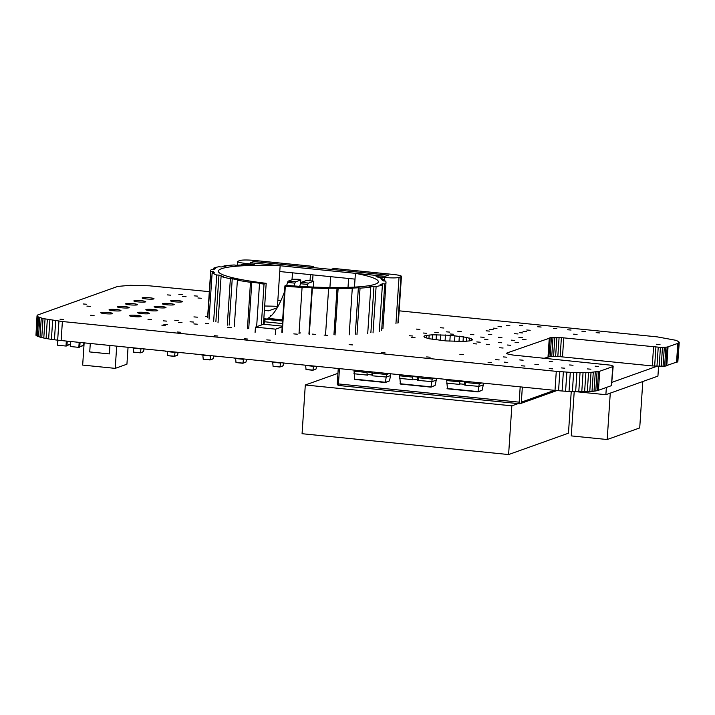 <?xml version="1.0" encoding="UTF-8"?>
<svg xmlns="http://www.w3.org/2000/svg" width="715" height="715" viewBox="0 0 715 715"><rect width="100%" height="100%" fill="white"/><g stroke="black" fill="none" stroke-linecap="round" stroke-linejoin="round"><path stroke-width="1.07" d="M399.149 310.819L657.335 336.89L676.47 340.403L679.25 342.199L677.793 343.406L667.149 347.097L660.428 347.356L561.4 337.641L551.426 337.507L506.989 352.978L506.542 353.237L507.033 353.818L512.726 355.015L610.538 365.159L613.139 366.08L612.728 366.625L599.715 371.264L588.552 372.658L573.636 372.578L556.279 371.353L62.384 321.518L43.016 318.559L37.77 316.709L37.01 315.833L37.627 315.011L117.734 286.42L130.38 285.303L149.417 285.812L209.316 291.657M679.25 342.199L677.856 361.647L664.628 366.277L652.295 365.937L560.131 356.669L550.166 356.535L544.303 358.224M679.125 342.619L677.856 361.647M678.642 343.021L677.373 362.049M677.793 343.406L676.533 362.425M668.033 346.882L666.773 365.91M667.149 347.097L665.88 366.125M665.888 347.258L664.628 366.277M37.01 315.833L35.965 335.29L37.225 316.262M664.315 347.347L663.055 366.375M662.474 347.383L661.214 366.402M37.77 316.709L36.501 335.737L35.965 335.29M660.428 347.356L659.167 366.375M38.628 317.165L37.368 336.193L36.501 335.737M658.229 347.267L656.96 366.294M39.799 317.63L38.53 336.649L37.368 336.193M655.914 347.124L654.654 366.143M41.264 318.095L40.004 337.114L38.53 336.649M653.555 346.909L652.295 365.937M43.016 318.559L41.756 337.578L40.004 337.114M563.76 337.855L562.49 356.874M45.045 319.015L43.785 338.034L41.756 337.578M561.4 337.641L560.131 356.669M47.333 319.471L46.073 338.49L43.785 338.034M559.085 337.498L557.825 356.517M49.88 319.909L48.62 338.928L46.073 338.49M556.887 337.409L555.618 356.428M52.669 320.338L51.409 339.357L48.62 338.928M554.84 337.382L553.571 356.401M55.69 320.749L54.429 339.777L51.409 339.357M552.999 337.417L551.739 356.436M58.934 321.142L57.665 340.17L54.429 339.777M551.426 337.507L550.166 356.535M62.384 321.518L61.124 340.537L57.665 340.17M550.166 337.668L548.905 356.687M556.279 371.353L555.01 390.372L61.124 340.537M549.281 337.882L548.012 356.901M559.827 371.684L558.567 390.712L555.01 390.372M506.989 352.978L506.935 353.755M563.357 371.979L562.097 390.998L558.567 390.712M566.852 372.22L565.583 391.248L562.097 390.998M570.284 372.417L569.024 391.445L565.583 391.248M573.636 372.578L572.375 391.597L569.024 391.445M576.898 372.685L575.638 391.704L572.375 391.597M580.035 372.747L578.775 391.766L575.638 391.704M583.038 372.756L581.778 391.784L578.775 391.766M585.88 372.73L584.62 391.757L581.778 391.784M588.552 372.658L587.292 391.677L584.62 391.757M591.019 372.542L589.759 391.561L587.292 391.677M593.271 372.372L592.011 391.4L589.759 391.561M595.291 372.166L594.022 391.185L592.011 391.4M597.043 371.907L595.783 390.935L594.022 391.185M598.526 371.612L597.266 390.631L595.783 390.935M599.715 371.264L598.446 390.292L597.266 390.631M612.728 366.625L611.459 385.644L598.446 390.292M613.166 366.366L611.459 385.644M327.613 335.371L324.118 335.085L327.613 335.371M315.789 334.406L312.357 334.12L315.789 334.406M300.568 332.94L299.049 332.993M157.488 310.659A5.952 0.724 -176.2 0 1 150.928 310.748A5.952 0.724 -176.2 0 1 145.851 309.693A5.952 0.724 -176.2 0 1 146.083 309.515A5.952 0.724 -176.2 0 1 152.644 309.425A5.952 0.724 -176.2 0 1 157.72 310.48A5.952 0.724 -176.2 0 1 157.488 310.659M207.877 316.665L205.402 316.298L207.904 316.271M197.358 317.183L193.917 316.897L197.358 317.183M193.488 322.063L190.047 321.777L193.488 322.063M178.196 320.526L174.764 320.24L178.196 320.526M149.221 313.608A5.952 0.724 -176.2 0 1 142.66 313.697A5.952 0.724 -176.2 0 1 137.584 312.643A5.952 0.724 -176.2 0 1 137.816 312.464A5.952 0.724 -176.2 0 1 144.376 312.375A5.952 0.724 -176.2 0 1 149.453 313.429A5.952 0.724 -176.2 0 1 149.221 313.608M140.962 316.557A5.952 0.724 -176.2 0 1 134.402 316.647A5.952 0.724 -176.2 0 1 129.317 315.592A5.952 0.724 -176.2 0 1 129.558 315.413A5.952 0.724 -176.2 0 1 136.118 315.324A5.952 0.724 -176.2 0 1 141.195 316.379A5.952 0.724 -176.2 0 1 140.962 316.557M208.771 323.609L205.339 323.323L208.771 323.609M182.28 301.819A5.952 0.724 -176.2 0 1 175.72 301.9A5.952 0.724 -176.2 0 1 170.635 300.845A5.952 0.724 -176.2 0 1 170.876 300.666A5.952 0.724 -176.2 0 1 177.436 300.577A5.952 0.724 -176.2 0 1 182.513 301.632A5.952 0.724 -176.2 0 1 182.28 301.819M165.746 307.709A5.952 0.724 -176.2 0 1 159.186 307.799A5.952 0.724 -176.2 0 1 154.109 306.744A5.952 0.724 -176.2 0 1 154.342 306.565A5.952 0.724 -176.2 0 1 160.902 306.476A5.952 0.724 -176.2 0 1 165.987 307.53A5.952 0.724 -176.2 0 1 165.746 307.709M174.013 304.769A5.952 0.724 -176.2 0 1 167.453 304.849A5.952 0.724 -176.2 0 1 162.377 303.795A5.952 0.724 -176.2 0 1 162.609 303.616A5.952 0.724 -176.2 0 1 169.169 303.526A5.952 0.724 -176.2 0 1 174.246 304.581A5.952 0.724 -176.2 0 1 174.013 304.769M443.854 328.024L440.36 327.729L443.854 328.024M426.739 333.306L423.307 333.02L426.739 333.306M419.911 329.392L416.416 329.097L419.911 329.392M415.049 337.739L411.608 337.453L415.049 337.739M412.689 336.014L409.248 335.728L412.689 336.014M166.72 321.124L163.279 320.838L166.72 321.124M151.428 319.578L147.987 319.292L151.428 319.578M182.003 322.662L178.571 322.376L182.003 322.662M231.195 327.559L227.71 327.264L231.195 327.559M297.279 334.182L293.785 333.887L297.279 334.182M167.346 324.69L163.905 324.404L167.346 324.69M165.281 325.423L161.84 325.137L165.281 325.423M385.09 352.906L381.596 352.611L385.09 352.906M270.261 340.179L266.767 339.884L270.261 340.179M352.62 344.916L349.126 344.63L352.62 344.916M472.329 339.357L466.761 337.4L450.236 335.272L432.495 334.799L426.569 335.317L423.923 336.264L424.969 337.48L429.545 338.803L446.071 340.93L463.812 341.404L469.746 340.885L471.516 340.456L472.329 339.357L472.284 340M471.337 338.722L471.221 340.528M469.46 338.061L469.272 340.939M466.761 337.4L466.511 341.243M463.347 336.774L463.043 341.421M459.352 336.193L459.003 341.466M454.928 335.684L454.543 341.386M450.236 335.272L449.842 341.171M445.472 334.969L445.079 340.841M440.806 334.781L440.431 340.411M436.427 334.727L436.087 339.884M432.495 334.799L432.2 339.294M429.17 334.995L428.92 338.651M426.569 335.317L426.39 337.981M424.799 335.746L424.692 337.301M197.295 324.208L193.854 323.922L197.295 324.208M180.823 332.287L177.329 332.001L180.823 332.287M247.81 339.053L244.316 338.767L247.81 339.053M217.914 336.032L214.42 335.737L217.914 336.032M473.857 334.736L470.416 334.45L473.857 334.736M449.708 332.109L446.267 331.823L449.708 332.109M438.224 332.707L434.783 332.421L438.224 332.707M491.759 334.593L488.327 334.307L491.759 334.593M484.091 337.337L480.65 337.051L484.091 337.337M430.135 357.214L426.649 356.928L430.135 357.214M461.184 331.51L457.752 331.224L461.184 331.51M453.507 334.254L450.075 333.968L453.507 334.254M506.864 357.205L503.432 356.91L506.864 357.205M480.221 342.217L476.78 341.931L480.221 342.217M510.796 345.3L507.355 345.014L510.796 345.3M489.632 344.523L486.2 344.237L489.632 344.523M503.119 348.035L499.687 347.749L503.119 348.035M476.78 343.969L473.348 343.683L476.78 343.969M501.751 342.762L498.319 342.476L501.751 342.762M514.666 340.42L511.225 340.134L514.666 340.42M487.898 339.473L484.457 339.187L487.898 339.473M518.473 342.565L515.032 342.279L518.473 342.565M501.912 337.569L498.48 337.283L501.912 337.569M526.142 339.822L522.71 339.536L526.142 339.822M463.347 354.569L459.852 354.282L463.347 354.569M499.186 359.94L495.754 359.654L499.186 359.94M491.518 362.675L488.077 362.389L491.518 362.675M522.334 337.686L518.902 337.4L522.334 337.686M201.344 298.262L197.912 297.976L201.344 298.262M526.481 331.608L523.04 331.322L526.481 331.608M496.952 328.444L493.52 328.158L496.952 328.444M186.061 296.725L182.62 296.439L186.061 296.725M493.234 329.767L489.802 329.481L493.234 329.767M522.763 332.94L519.322 332.654L522.763 332.94M489.516 331.099L486.084 330.813L489.516 331.099M518.026 333.968L514.594 333.682L518.026 333.968M590.921 369.199L587.48 368.913L590.921 369.199M538.324 364.579L534.883 364.293L538.324 364.579M523.13 360.208L519.698 359.922L523.13 360.208M573.028 365.249L569.596 364.963L573.028 365.249M524.998 366.071L521.557 365.785L524.998 366.071M564.761 368.198L561.329 367.912L564.761 368.198M552.668 368.851L549.236 368.565L552.668 368.851M507.739 362.442L504.307 362.156L507.739 362.442M598.598 366.455L595.157 366.169L598.598 366.455M552.731 361.826L549.29 361.54L552.731 361.826M659.999 344.55L656.558 344.255L659.999 344.55M509.911 325.772L506.47 325.486L509.911 325.772M501.501 326.818L498.06 326.532L501.501 326.818M197.537 296.126L194.105 295.84L197.537 296.126M577.059 334.441L573.618 334.155L577.059 334.441M530.199 330.285L526.758 329.999L530.199 330.285M63.447 319.48L60.006 319.194L63.447 319.48M94.085 315.547L90.644 315.261L94.085 315.547M120.71 310.739A5.952 0.724 -176.2 0 1 114.15 310.819A5.952 0.724 -176.2 0 1 109.073 309.765A5.952 0.724 -176.2 0 1 109.306 309.586A5.952 0.724 -176.2 0 1 115.866 309.497A5.952 0.724 -176.2 0 1 120.942 310.551A5.952 0.724 -176.2 0 1 120.71 310.739M112.452 313.679A5.952 0.724 -176.2 0 1 105.883 313.769A5.952 0.724 -176.2 0 1 100.806 312.714A5.952 0.724 -176.2 0 1 101.038 312.535A5.952 0.724 -176.2 0 1 107.608 312.446A5.952 0.724 -176.2 0 1 112.684 313.501A5.952 0.724 -176.2 0 1 112.452 313.679M170.769 295.179L167.337 294.893L170.769 295.179M153.77 298.942A5.952 0.724 -176.2 0 1 147.21 299.022A5.952 0.724 -176.2 0 1 142.124 297.967A5.952 0.724 -176.2 0 1 142.365 297.789A5.952 0.724 -176.2 0 1 148.926 297.699A5.952 0.724 -176.2 0 1 154.002 298.754A5.952 0.724 -176.2 0 1 153.77 298.942M128.977 307.79A5.952 0.724 -176.2 0 1 122.417 307.87A5.952 0.724 -176.2 0 1 117.332 306.815A5.952 0.724 -176.2 0 1 117.573 306.637A5.952 0.724 -176.2 0 1 124.133 306.547A5.952 0.724 -176.2 0 1 129.209 307.602A5.952 0.724 -176.2 0 1 128.977 307.79M137.235 304.84A5.952 0.724 -176.2 0 1 130.675 304.921A5.952 0.724 -176.2 0 1 125.599 303.866A5.952 0.724 -176.2 0 1 125.831 303.687A5.952 0.724 -176.2 0 1 132.391 303.598A5.952 0.724 -176.2 0 1 137.477 304.653A5.952 0.724 -176.2 0 1 137.235 304.84M145.503 301.891A5.952 0.724 -176.2 0 1 138.942 301.971A5.952 0.724 -176.2 0 1 133.866 300.917A5.952 0.724 -176.2 0 1 134.098 300.738A5.952 0.724 -176.2 0 1 140.658 300.649A5.952 0.724 -176.2 0 1 145.735 301.703A5.952 0.724 -176.2 0 1 145.503 301.891M182.254 294.58L178.813 294.294L182.254 294.58M585.317 331.492L581.885 331.206L585.317 331.492M599.572 332.931L596.14 332.645L599.572 332.931M571.062 330.053L567.63 329.767L571.062 330.053M541.13 327.032L537.689 326.746L541.13 327.032M556.806 328.614L553.374 328.328L556.806 328.614M522.781 325.754L519.34 325.468L522.781 325.754M90.34 306.386L86.899 306.1L90.34 306.386M86.533 304.25L83.092 303.964L86.533 304.25M656.915 366.286L612.111 382.284M606.356 387.467L605.873 394.698L576.353 391.722M658.578 366.357L657.925 376.117L605.873 394.698M338.695 385.474A1.761 1.68 -109.6 0 1 337.257 383.58L338.258 368.502M339.464 368.627L338.445 383.928A1.761 0.474 95.8 0 0 338.758 385.501A1.761 0.474 95.8 0 0 338.821 385.492L519.421 403.716M338.445 383.928L519.17 402.161L520.189 386.86M519.653 401.982L519.546 403.725A1.761 0.474 95.8 0 1 519.483 403.734A1.761 0.474 95.8 0 1 519.17 402.161M522.343 387.074L521.342 402.161A1.761 1.68 70.4 0 1 519.546 403.725M607.187 439.528L639.719 427.919L642.803 381.515L610.27 393.134L607.187 439.528L571.267 435.9L574.208 391.659M518.107 403.6L511.842 405.834L305.305 384.992L337.936 373.346M305.305 384.992L302.07 433.71L508.606 454.552L511.842 405.834M571.24 391.543L568.47 433.183L508.606 454.552M166.997 351.253L167.587 351.28M169.285 351.449L165.683 351.092M166.184 351.137L165.674 351.324M172.404 352.003L175.157 352.048M175.05 352.084L175.836 352.111M167.167 351.61L175.023 352.406L174.54 356.186L167.596 355.668L167.176 351.476M174.389 356.356L167.56 355.668L174.371 356.356L177.615 355.087L178.089 352.343M132.65 347.758L133.535 347.848M134.554 347.946L131.632 347.651M138.361 348.491L140.944 348.589M140.998 348.598L141.624 348.661M133.124 348.098L140.98 348.893L140.498 352.674L133.553 352.155L133.133 347.964M133.553 352.155L140.328 352.844L143.563 351.574L144.028 348.902M149.515 349.456L144.019 348.947M183.728 352.906L178.08 352.388M202.631 354.855L203.23 354.881M204.919 355.051L201.326 354.685M201.818 354.738L201.308 354.917M208.047 355.596L210.8 355.641M210.684 355.686L211.479 355.713M202.81 355.203L210.666 355.999L210.183 359.779L203.239 359.261L202.819 355.069M203.239 359.261L210.013 359.949L213.249 358.689L213.731 355.936M219.362 356.508L213.722 355.981M235.423 358.161L236.022 358.188M237.711 358.358L234.109 357.992M234.609 358.045L234.1 358.224M240.83 358.903L243.592 358.948M243.475 358.993L244.262 359.019M235.593 358.519L243.457 359.305L242.975 363.086L236.03 362.577L235.601 358.376M236.03 362.577L242.796 363.256L246.04 361.996L246.514 359.243M252.154 359.815L246.505 359.288M261.315 325.03L264.032 284.087A87.838 10.707 -176.2 0 1 259.509 283.533L260.573 283.346A85.425 10.412 -176.2 0 1 251.814 282.157L250.491 282.318A87.838 10.707 -176.2 0 1 237.389 280.182L239.06 280.074A85.425 10.412 -176.2 0 1 232.241 278.725L230.373 278.787A87.838 10.707 -176.2 0 1 221.078 276.473L223.205 276.473A85.425 10.412 -176.2 0 1 218.978 275.069L216.734 275.034A87.838 10.707 -176.2 0 1 212.141 272.755L214.518 272.862A85.425 10.412 -176.2 0 1 213.285 271.557L210.88 271.414A87.838 10.707 -176.2 0 1 210.71 270.645A87.838 10.707 -176.2 0 1 211.425 269.403L213.821 269.591A85.425 10.412 -176.2 0 1 215.707 268.5L213.365 268.277A87.838 10.707 -176.2 0 1 219.005 266.713L221.185 266.981A85.425 10.412 -176.2 0 1 226.003 266.212L223.956 265.926A87.838 10.707 -176.2 0 1 234.145 264.961L235.914 265.274A85.425 10.412 -176.2 0 1 243.207 264.899L241.643 264.568A87.838 10.707 -176.2 0 1 254.299 264.309L246.067 263.478A11.708 1.43 -176.2 0 1 237.63 261.538A11.708 1.43 -176.2 0 1 238.095 261.181L240.061 260.483A11.708 1.43 -176.2 0 1 254.54 260.448L313.572 266.409L313.492 267.616M313.009 274.891L312.616 280.772M310.051 280.468L310.435 274.632M264.032 284.087L266.186 283.319A80.16 9.769 -176.2 0 1 218.37 271.146A80.16 9.769 -176.2 0 1 280.146 265.739L250.42 262.736L253.673 261.574L310.918 267.356L313.572 266.409M330.643 276.669L329.919 287.519M398.353 322.76L401.437 276.356A11.708 1.43 -176.2 0 0 393 274.426L333.78 268.447L331.125 269.394L388.37 275.168L385.117 276.33L355.4 273.336A80.16 9.769 -176.2 0 1 378.342 281.773A80.16 9.769 -176.2 0 1 286.384 285.356L284.91 285.884L281.826 332.287M401.437 276.356A11.708 1.43 -176.2 0 1 400.972 276.714L399.024 277.411A11.708 1.43 -176.2 0 1 384.545 277.447L376.081 276.589A87.838 10.707 -176.2 0 1 383.848 279.69L383.758 280.959M383.848 279.69L381.497 279.601A85.425 10.412 -176.2 0 1 383.142 280.923L385.537 281.049A87.838 10.707 -176.2 0 1 386.011 282.282A87.838 10.707 -176.2 0 1 384.75 283.927L381.667 330.321M278.019 306.395L277.447 306.333A80.16 9.769 3.8 0 0 264.675 306.011M266.186 283.319L263.486 323.922L264.014 323.734M384.75 283.927L382.373 283.721A85.425 10.412 -176.2 0 1 380.085 284.776L382.391 285.008A87.838 10.707 -176.2 0 1 376.108 286.5L373.972 286.223A85.425 10.412 -176.2 0 1 368.797 286.947L370.79 287.242A87.838 10.707 -176.2 0 1 360.056 288.118L358.367 287.796A85.425 10.412 -176.2 0 1 350.788 288.118L352.272 288.449A87.838 10.707 -176.2 0 1 338.124 288.628L337.033 288.288A85.425 10.412 -176.2 0 1 327.783 288.181L328.614 288.511A87.838 10.707 -176.2 0 1 312.392 287.975L312.008 287.653A85.425 10.412 -176.2 0 1 301.971 287.126L302.079 287.421A87.838 10.707 -176.2 0 1 285.33 286.223L285.687 285.955A85.425 10.412 -176.2 0 1 284.91 285.884M382.373 283.721L382.293 284.999M277.447 306.333L280.146 265.739M355.4 273.336L354.479 287.108M382.391 285.008L379.316 331.411M259.509 283.533L256.64 326.701M376.108 286.5L373.033 332.904M282.246 332.618L285.33 286.223M373.972 286.223L370.888 332.627M251.814 282.157L248.731 328.551M298.995 333.825L302.079 287.421M250.491 282.318L247.417 328.712M370.79 287.242L367.707 333.646M237.389 280.182L234.306 326.576M308.925 334.048L312.008 287.653M360.056 288.118L356.982 334.522M223.92 266.507L223.956 265.926M309.318 334.37L312.392 287.975M358.367 287.796L355.284 334.2M232.241 278.725L229.157 325.119M325.531 334.906L328.614 288.511M230.373 278.787L227.29 325.182M352.272 288.449L349.188 334.843M221.078 276.473L218.004 322.867M333.95 334.692L337.033 288.288M338.124 288.628L335.04 335.022M213.285 269.546L213.365 268.277M218.978 275.069L215.894 321.473M216.734 275.034L213.651 321.428M212.141 272.755L209.066 319.158M207.797 317.809L210.88 271.414M213.204 272.799L213.285 271.557M282.595 320.767L266.293 319.122A95.336 25.606 -84.2 0 1 265.667 319.319A3.512 0.947 95.8 0 0 264.604 321.777L282.407 323.573M263.844 318.559L264.487 318.765L264.362 322.84M264.219 322.822L263.576 322.617M277.241 307.763L268.67 310.819L264.38 310.382M271.325 315.726L270.511 315.646L271.879 315.163M264.487 318.765L282.604 320.588M282.657 319.846L267.937 318.363A95.336 25.606 95.8 0 0 284.525 291.684M286.67 285.383A95.336 25.606 95.8 0 0 287.591 282.416L294.884 283.149A95.336 25.606 -84.2 0 1 294.017 285.955M299.692 286.34A95.336 25.606 95.8 0 0 300.497 283.721L307.799 284.454A95.336 25.606 -84.2 0 1 307.084 286.769M313.322 287.064L313.679 281.281L308.576 283.104A3.512 0.947 95.8 0 0 307.799 284.454M294.884 283.149A3.512 0.947 -84.2 0 1 295.67 281.799L300.774 279.976L298.387 279.288L293.481 279.243L288.377 281.067A3.512 0.947 95.8 0 0 287.591 282.416M313.349 287.064L313.822 281.174L306.744 280.414L301.283 282.362A3.512 0.947 95.8 0 0 300.497 283.721M299.8 285.991L298.95 286.295M300.55 283.551L300.774 279.976L300.711 283.131M265.667 319.319A3.512 0.947 95.8 0 0 265.649 319.328L282.577 321.026M282.193 326.835L275.65 329.168L275.284 334.62M282.237 326.112L263.567 324.226L255.443 327.13L255.076 332.582M263.567 324.226A3.512 0.947 95.8 0 0 264.604 321.777M275.65 329.168L255.443 327.13M253.673 261.574L388.37 275.168L385.117 276.33L250.42 262.736L253.673 261.574M348.008 287.385L348.607 278.484M292.48 272.817L292.015 279.762M277.849 300.363L281.022 300.363M280.798 300.836L277.831 300.532M279.762 271.539L355.015 279.127M272.487 361.897L273.085 361.924M274.774 362.094L271.182 361.736M271.673 361.781L271.164 361.969M277.894 362.648L280.655 362.693M280.539 362.728L281.326 362.755M272.656 362.255L280.521 363.05L280.039 366.831L273.094 366.312L272.674 362.121M273.094 366.312L279.86 367.001L283.104 365.731L283.578 362.988M289.218 363.551L283.569 363.032M305.144 365.159L306.029 365.249M307.048 365.356L304.125 365.061M310.855 365.892L313.438 366M313.492 366L314.117 366.062M305.618 365.508L313.474 366.294L312.991 370.075L306.047 369.566L305.627 365.365M306.047 369.566L312.812 370.245L316.057 368.985L316.522 366.312M389.005 373.623L386.601 374.481L386.529 373.373M390.774 373.802L390.658 375.527L386.431 377.037L372.122 375.786M366.965 372.497L354.05 371.201L354.381 370.129M372.64 371.97L372.649 373.141L386.601 374.481L385.34 382.534L354.792 379.451L354.05 371.201M390.658 375.527L389.416 380.907L385.412 382.525M367.054 375.08L353.88 373.748M366.902 371.389L367.224 375.295M371.845 371.889L372.157 375.795M372.792 373.087L372.622 375.643M481.669 382.972L479.265 383.83L479.184 382.722M483.438 383.151L483.322 384.876L479.095 386.386L464.777 385.135M459.629 381.855L446.705 380.55L447.045 379.477M465.295 381.318L465.313 382.489L479.265 383.83L477.969 391.883L447.456 388.799L446.705 380.55M483.322 384.876L482.08 390.256L478.076 391.874M459.718 384.429L446.535 383.097M459.566 380.746L459.888 384.652M464.5 381.238L464.822 385.144M465.456 382.436L465.286 384.992M434.622 378.226L432.218 379.084L432.146 377.976M436.391 378.405L436.275 380.13L432.048 381.64L417.739 380.389M412.582 377.109L399.667 375.804L399.998 374.731M418.257 376.573L418.266 377.743L432.218 379.084L430.957 387.137L400.409 384.053L399.667 375.804M436.275 380.13L435.033 385.51L431.029 387.128M412.68 379.683L399.497 378.351M412.519 375.992L412.841 379.897M417.462 376.492L417.783 380.398M418.409 377.69L418.239 380.246M67.246 341.153L66.951 345.622L66.021 345.828L66.334 341.064M83.861 342.834L83.682 345.524L82.904 345.738M80.08 342.449L79.776 346.918L78.847 347.115L79.168 342.36M128.056 347.293L126.93 364.194L115.222 368.368L82.672 365.088L84.147 342.86M116.697 346.149L115.222 368.368M90.287 343.477L89.724 351.932L109.368 353.916L109.931 345.461M521.342 402.161L554.5 390.319M400.972 276.714L397.898 323.117M384.304 280.986L384.545 277.447M399.024 277.411L395.94 323.815M246.005 264.434L246.067 263.478M295.67 281.799L288.377 281.067M308.576 283.104L301.283 282.362M389.416 380.907L385.582 382.275L354.408 379.129M371.898 372.426L366.956 371.925M371.925 374.973L366.983 374.472M482.08 390.256L478.246 391.623L447.072 388.477M464.562 381.774L459.62 381.274M464.589 384.321L459.647 383.821M435.033 385.51L431.199 386.878L400.025 383.732M417.515 377.028L412.573 376.528M417.542 379.576L412.6 379.075M70.356 344.156L66.969 345.363M57.915 340.197L57.647 345.238L66.2 346.069L66.692 341.1M57.638 345.229L57.718 340.17M83.7 345.265L79.794 346.659M70.749 341.511L70.481 346.534L78.891 347.374M79.597 347.159L78.9 347.383L79.526 342.396M70.535 341.484L70.222 346.221L70.544 341.493M520.252 403.644L556.922 390.551M338.758 385.501L519.483 403.734M174.442 356.347L177.427 355.284M140.39 352.835L143.384 351.771M133.517 352.155L140.346 352.844M210.076 359.949L213.07 358.876M203.203 359.261L210.031 359.949M242.868 363.256L245.862 362.183M235.986 362.568L242.823 363.256M382.927 328.685L386.011 282.282M237.389 265.185L237.63 261.538M207.654 316.656L210.71 270.645M279.931 366.992L282.925 365.928M273.058 366.312L279.887 367.001M312.884 370.245L315.878 369.172M306.011 369.557L312.839 370.254M385.34 382.534L354.792 379.451M478.004 391.883L447.456 388.799M430.957 387.137L400.409 384.053M70.347 344.344L66.951 345.551M66.066 346.087L66.763 345.863M57.388 344.925L57.701 340.17M83.673 345.461L79.785 346.846M83.959 345.604L83.503 345.765"/></g></svg>

